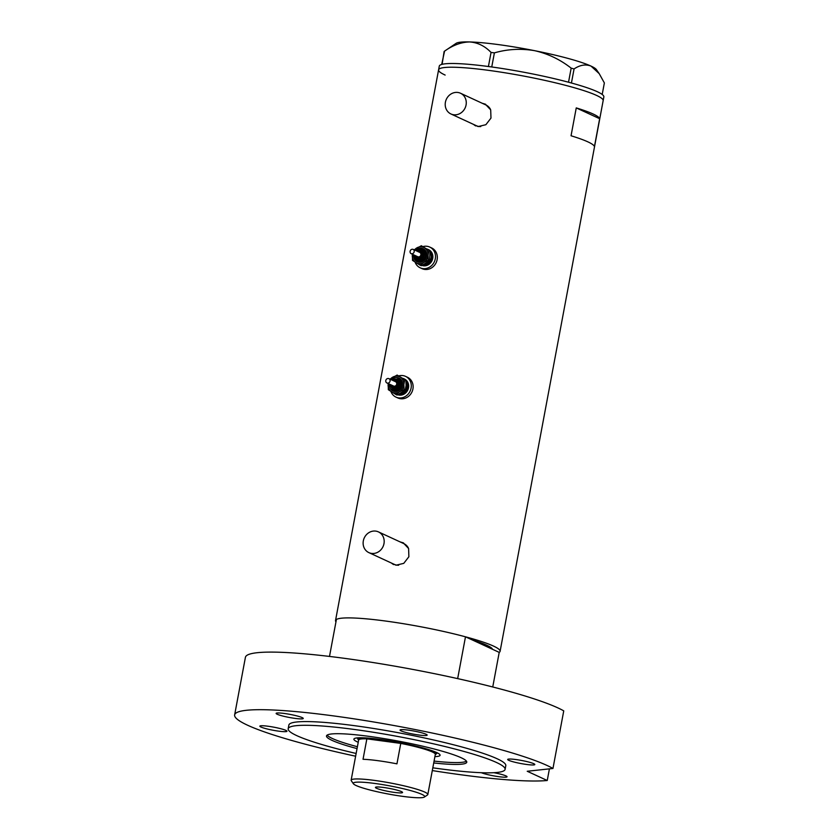 <?xml version="1.0" encoding="UTF-8"?>
<svg xmlns="http://www.w3.org/2000/svg" width="839" height="839" viewBox="0 0 839 839"><rect width="100%" height="100%" fill="white"/><g stroke="black" fill="none" stroke-linecap="round" stroke-linejoin="round"><path stroke-width="1.26" d="M457.832 92.468A11.41 10.341 -65.2 0 0 445.792 100.722A11.41 10.341 -65.2 0 0 450.952 113.978A11.41 10.341 -65.2 0 0 453.658 114.754A11.41 10.341 -65.2 0 0 465.687 106.501A11.41 10.341 -65.2 0 0 460.527 93.244A11.41 10.341 -65.2 0 0 457.832 92.468M450.952 113.978L476.384 125.714A11.41 10.341 -65.2 0 0 479.079 126.5A11.41 10.341 -65.2 0 0 480.737 126.584M375.736 531.108A11.41 10.341 -65.2 0 0 363.707 539.372A11.41 10.341 -65.2 0 0 368.866 552.618A11.41 10.341 -65.2 0 0 371.562 553.404A11.41 10.341 -65.2 0 0 383.601 545.14A11.41 10.341 -65.2 0 0 378.441 531.895A11.41 10.341 -65.2 0 0 375.736 531.108M368.866 552.618L394.288 564.364A11.41 10.341 -65.2 0 0 396.994 565.15A11.41 10.341 -65.2 0 0 398.651 565.224M472.85 124.088L478.115 126.563L485.865 124.707L490.972 118.1L490.7 109.878L485.299 104.162L482.456 103.333M485.718 104.372A11.893 10.771 -65.2 0 0 483.337 103.742A11.893 10.771 -65.2 0 0 483.212 103.721M390.764 562.738L396.018 565.203L403.769 563.357L408.876 556.75L408.603 548.528L403.202 542.812L400.371 541.984M403.632 543.022A11.893 10.771 -65.2 0 0 401.252 542.382A11.893 10.771 -65.2 0 0 401.126 542.372M329.496 656.423L336.408 619.465A83.711 9.554 -169.4 0 1 465.488 636.811L472.158 639.884A76.097 8.684 10.6 0 1 492.556 649.302A76.097 8.684 -169.4 0 0 472.158 639.884L499.215 652.385L492.745 686.984M335.967 621.835A83.711 9.554 10.6 0 1 335.527 620.524A83.711 9.554 10.6 0 1 385.573 621.038A83.711 9.554 10.6 0 1 500.096 651.326A83.711 9.554 10.6 0 1 499.215 652.385M335.527 620.524L438.587 69.847A83.711 9.554 10.6 0 1 488.634 70.361A83.711 9.554 10.6 0 1 603.157 100.649A83.711 9.554 -169.4 0 0 596.592 95.426A83.711 9.554 -169.4 0 0 505.277 72.836A83.711 9.554 -169.4 0 0 438.587 69.847A83.711 9.554 -169.4 0 0 445.142 75.07M571.044 135.771A83.711 9.554 10.6 0 1 594.442 146.584L599.654 118.708A83.711 9.554 -169.4 0 0 576.257 107.906L571.044 135.771M576.257 107.906L599.654 118.708M391.551 563.095A11.893 10.771 -65.2 0 0 393.659 564.584M408.278 547.815A11.41 10.341 -65.2 0 0 403.863 543.641L378.441 531.895M473.647 124.455A11.893 10.771 -65.2 0 0 475.755 125.934M490.375 109.164A11.41 10.341 -65.2 0 0 485.949 104.99L460.527 93.244M500.096 651.326L603.849 96.925A83.711 9.554 -169.4 0 0 597.295 91.703A83.711 9.554 -169.4 0 0 505.98 69.113A83.711 9.554 -169.4 0 0 439.279 66.134L438.587 69.847M441.702 64.435L444.565 51.137C452.976 45.17 461.335 42.107 469.651 41.95C477.716 42.516 484.848 46.009 491.046 52.427L494.391 52.867C507.532 49.081 520.935 48.358 534.621 50.676C547.982 53.696 560.169 59.517 571.17 68.148L574.065 68.945C580.011 64.949 585.674 64.005 591.055 66.113L599.224 73.664L604.363 82.935L602.203 94.471M444.125 51.483L442.101 64.33M488.413 66.522L491.046 52.427M568.527 82.222L571.17 68.148M494.391 52.867L491.748 66.973M574.065 68.945L571.432 83.009M444.502 51.179L456.133 43.324A71.818 8.191 10.6 0 1 469.651 41.95A71.818 8.191 10.6 0 1 534.621 50.676A71.818 8.191 10.6 0 1 591.055 66.113A71.818 8.191 10.6 0 1 596.382 69.574L599.224 73.664M358.232 742.284A43.859 5.003 10.6 0 1 354.268 738.635A43.859 5.003 10.6 0 1 380.098 739.411A43.859 5.003 10.6 0 1 439.909 754.66A43.859 5.003 10.6 0 1 434.906 756.631M436.49 753.349A41.384 4.719 -169.4 0 0 437.58 752.992M327.158 735.1A71.346 8.138 -169.4 0 0 357.393 746.731M465.488 636.811L457.664 678.615M434.067 761.088A71.346 8.138 -169.4 0 0 466.463 761.172M357.057 737.921A41.384 4.719 -169.4 0 0 357.938 738.656M374.991 783.479A36.339 4.143 -169.4 0 0 353.418 783.773A36.339 4.143 -169.4 0 0 402.982 796.4A36.339 4.143 -169.4 0 0 424.387 797.05A36.339 4.143 -169.4 0 0 410.68 790.6A36.339 4.143 -169.4 0 0 374.991 783.479M353.418 783.773L351.3 780.721A39.003 4.447 10.6 0 1 351.142 780.165A39.003 4.447 10.6 0 1 374.456 780.406A39.003 4.447 10.6 0 1 427.817 794.512A39.003 4.447 10.6 0 1 427.471 794.973L424.387 797.05M394.299 792.394A13.791 1.573 -169.4 0 0 402.552 792.477A13.791 1.573 -169.4 0 0 383.675 787.485A13.791 1.573 -169.4 0 0 375.432 787.402A13.791 1.573 -169.4 0 0 394.299 792.394M427.817 794.512L435.326 754.387A39.003 4.447 -169.4 0 0 400.769 743.406L396.941 763.847A39.003 4.447 -169.4 0 0 378.137 760.711A39.003 4.447 -169.4 0 0 363.035 759.285L366.863 738.844A39.003 4.447 -169.4 0 0 358.652 740.04L351.142 780.165M381.965 740.271A39.003 4.447 -169.4 0 0 366.863 738.844L400.769 743.406A39.003 4.447 -169.4 0 0 381.965 740.271M358.599 740.292L358.054 739.495A39.957 4.562 10.6 0 1 357.886 738.928A39.957 4.562 10.6 0 1 361.326 737.764M433.648 751.304A39.957 4.562 10.6 0 1 436.437 753.632A39.957 4.562 10.6 0 1 436.081 754.093L435.273 754.639M433.721 762.945A71.346 8.138 -169.4 0 0 466.767 762.19A71.346 8.138 -169.4 0 0 369.16 736.38A71.346 8.138 -169.4 0 0 326.507 735.939A71.346 8.138 -169.4 0 0 357.047 748.598M432.809 767.821A110.349 12.585 -169.4 0 0 439.133 768.692A110.349 12.585 -169.4 0 0 505.109 769.363A110.349 12.585 -169.4 0 0 354.142 729.437A110.349 12.585 -169.4 0 0 288.176 728.766A110.349 12.585 -169.4 0 0 356.135 753.464M505.109 769.363L505.802 765.65A110.349 12.585 -169.4 0 0 354.834 725.725A110.349 12.585 -169.4 0 0 288.868 725.053L288.176 728.766M432.295 770.569A165.524 18.878 -169.4 0 0 461.083 774.796A165.524 18.878 -169.4 0 0 547.238 780.501L549.419 768.86M234.637 714.901L245.418 657.315A165.524 18.878 -169.4 0 1 344.368 658.321A165.524 18.878 -169.4 0 1 563.745 710.874L552.964 768.472A165.524 18.878 -169.4 0 0 333.586 715.908A165.524 18.878 -169.4 0 0 234.637 714.901A165.524 18.878 -169.4 0 0 355.621 756.212M515.933 759.547A13.791 1.573 -169.4 0 0 507.689 759.463A13.791 1.573 -169.4 0 0 526.556 764.455A13.791 1.573 -169.4 0 0 534.81 764.539A13.791 1.573 -169.4 0 0 515.933 759.547M481.355 772.709A13.791 1.573 -169.4 0 0 498.806 776.683A13.791 1.573 -169.4 0 0 507.05 776.767A13.791 1.573 -169.4 0 0 493.856 772.698M268.102 726.249A13.791 1.573 -169.4 0 0 259.859 726.165A13.791 1.573 -169.4 0 0 278.726 731.157A13.791 1.573 -169.4 0 0 286.98 731.241A13.791 1.573 -169.4 0 0 268.102 726.249M284.379 713.475A13.791 1.573 -169.4 0 0 276.136 713.391A13.791 1.573 -169.4 0 0 295.003 718.383A13.791 1.573 -169.4 0 0 303.246 718.467A13.791 1.573 -169.4 0 0 284.379 713.475M408.289 730.129A13.791 1.573 -169.4 0 0 400.046 730.045A13.791 1.573 -169.4 0 0 418.913 735.027A13.791 1.573 -169.4 0 0 427.166 735.121A13.791 1.573 -169.4 0 0 408.289 730.129M552.964 768.472L527.228 771.261L547.238 780.501M413.365 249.477A2.381 2.15 -65.2 0 0 410.921 253.546A2.381 2.15 -65.2 0 0 413.365 249.477M417.507 256.587A2.381 2.15 -65.2 0 0 420.622 255.591A2.381 2.15 -65.2 0 0 419.49 252.308M417.497 258.695A4.279 3.88 -65.2 0 0 421.671 251.239A4.279 3.88 -65.2 0 0 421.073 250.934M422.164 265.365A8.558 7.75 -65.2 0 0 431.414 260.006A8.558 7.75 -65.2 0 0 428.645 249.77A8.558 7.75 -65.2 0 0 427.817 249.319A8.558 7.75 -65.2 0 0 426.873 248.963M421.975 265.449A8.558 7.75 -65.2 0 0 431.938 260.824A8.558 7.75 -65.2 0 0 429.379 250.106A8.558 7.75 -65.2 0 0 428.551 249.665L427.817 249.319M415.085 262.104A11.41 10.341 -65.2 0 0 419.081 267.201A11.41 10.341 -65.2 0 0 420.182 267.798A11.41 10.341 -65.2 0 0 434.046 262.387A11.41 10.341 -65.2 0 0 430.847 247.673A11.41 10.341 -65.2 0 0 429.746 247.075A11.41 10.341 -65.2 0 0 423.013 246.582M420.182 267.798L422.007 268.648A11.41 10.341 -65.2 0 0 435.871 263.236A11.41 10.341 -65.2 0 0 432.683 248.512A11.41 10.341 -65.2 0 0 431.582 247.914L429.746 247.075M420.087 265.197L412.515 260.394L412.41 254.259A8.558 7.75 -65.2 0 0 412.316 255.287A8.558 7.75 -65.2 0 0 415.787 262.555A8.558 7.75 -65.2 0 0 423.674 262.502L428.278 260.279L428.079 255.182L428.907 250.546L421.335 245.743L430.082 251.092L429.463 260.824L421.262 265.743L420.087 265.197L423.674 262.502A8.558 7.75 -65.2 0 0 428.079 255.182A8.558 7.75 -65.2 0 0 424.618 247.914A8.558 7.75 -65.2 0 0 416.731 247.966A8.558 7.75 -65.2 0 0 414.435 249.949M421.335 245.743L414.12 249.802M428.907 250.546L430.082 251.092M428.278 260.279L429.463 260.824M389.17 378.788A2.381 2.15 -65.2 0 0 386.055 379.784A2.381 2.15 -65.2 0 0 386.947 382.983A2.381 2.15 -65.2 0 0 389.17 378.788M393.313 385.898A2.381 2.15 -65.2 0 0 396.428 384.902A2.381 2.15 -65.2 0 0 395.295 381.609M393.292 387.996A4.279 3.88 -65.2 0 0 397.476 380.539A4.279 3.88 -65.2 0 0 396.878 380.235M397.969 394.676A8.558 7.75 -65.2 0 0 407.219 389.317A8.558 7.75 -65.2 0 0 404.44 379.081A8.558 7.75 -65.2 0 0 403.622 378.63A8.558 7.75 -65.2 0 0 402.678 378.274M397.77 394.76A8.558 7.75 -65.2 0 0 407.733 390.135A8.558 7.75 -65.2 0 0 405.174 379.417A8.558 7.75 -65.2 0 0 404.356 378.966L403.622 378.63M390.88 391.414A11.41 10.341 -65.2 0 0 394.886 396.511A11.41 10.341 -65.2 0 0 395.977 397.109A11.41 10.341 -65.2 0 0 409.841 391.698A11.41 10.341 -65.2 0 0 406.642 376.973A11.41 10.341 -65.2 0 0 405.552 376.375A11.41 10.341 -65.2 0 0 398.808 375.893M395.977 397.109L397.812 397.948A11.41 10.341 -65.2 0 0 411.676 392.537A11.41 10.341 -65.2 0 0 408.478 377.823A11.41 10.341 -65.2 0 0 407.387 377.225L405.552 376.375M388.247 383.58A8.558 7.75 -65.2 0 0 388.121 384.598A8.558 7.75 -65.2 0 0 391.593 391.865A8.558 7.75 -65.2 0 0 399.469 391.813L404.083 389.59L403.884 384.482L404.713 379.857L397.141 375.054L405.887 380.403L406.086 385.5L405.258 390.135L397.067 395.054L395.882 394.508L399.469 391.813A8.558 7.75 -65.2 0 0 403.884 384.482A8.558 7.75 -65.2 0 0 400.413 377.214A8.558 7.75 -65.2 0 0 392.526 377.277A8.558 7.75 -65.2 0 0 390.24 379.259M397.141 375.054L389.925 379.113M388.216 383.57L388.321 389.695L395.882 394.508M404.713 379.857L405.887 380.403M404.083 389.59L405.258 390.135M417.172 251.218A4.279 3.88 114.8 0 1 422.51 256.587A4.279 3.88 114.8 0 1 415.179 255.538M415.819 255.832A3.325 3.01 -65.2 0 0 421.283 256.178A3.325 3.01 -65.2 0 0 417.822 251.511M415.672 250.525A7.131 6.46 114.8 0 1 423.873 249.131A7.131 6.46 114.8 0 1 425.667 258.706A7.131 6.46 114.8 0 1 416.522 261.338A7.131 6.46 114.8 0 1 413.669 254.836M416.144 250.735A6.188 5.6 114.8 0 1 422.426 249.456A6.188 5.6 114.8 0 1 423.024 249.77A6.188 5.6 114.8 0 1 424.754 257.751A6.188 5.6 114.8 0 1 417.245 260.677A6.188 5.6 114.8 0 1 416.647 260.352A6.188 5.6 114.8 0 1 414.141 255.056M414.644 255.287A5.233 4.74 -65.2 0 0 423.475 257.437A5.233 4.74 -65.2 0 0 416.637 250.966M430.25 252.759A7.614 6.89 114.8 0 1 430.26 260.436A7.614 6.89 114.8 0 1 423.905 264.579M392.977 380.528A4.279 3.88 114.8 0 1 398.305 385.888A4.279 3.88 114.8 0 1 390.984 384.839M391.624 385.143A3.325 3.01 -65.2 0 0 397.088 385.489A3.325 3.01 -65.2 0 0 393.617 380.822M391.467 379.826A7.131 6.46 114.8 0 1 399.679 378.441A7.131 6.46 114.8 0 1 401.462 388.017A7.131 6.46 114.8 0 1 392.327 390.649A7.131 6.46 114.8 0 1 389.474 384.147M391.865 380.015L398.231 378.756A6.188 5.6 114.8 0 1 398.819 379.081A6.188 5.6 114.8 0 1 400.549 387.052A6.188 5.6 114.8 0 1 393.04 389.988A6.188 5.6 114.8 0 1 392.453 389.663L393.04 389.988M390.439 384.598A5.233 4.74 -65.2 0 0 399.27 386.748A5.233 4.74 -65.2 0 0 392.432 380.277M406.055 382.07A7.614 6.89 114.8 0 1 406.066 389.747A7.614 6.89 114.8 0 1 399.7 393.89M357.886 738.928L358.096 737.838M436.437 753.632L436.637 752.531M421.262 251.008L417.109 251.186M415.106 255.507L417.675 258.779M422.426 249.456L416.06 250.704M414.067 255.025L417.245 260.677M413.134 249.351L419.731 252.403M411.141 253.672L417.738 256.713M397.067 380.319L392.904 380.497M390.911 384.807L393.47 388.09M389.873 384.335L392.432 389.653M388.939 378.662L395.536 381.703M386.947 382.983L393.543 386.024"/></g></svg>
